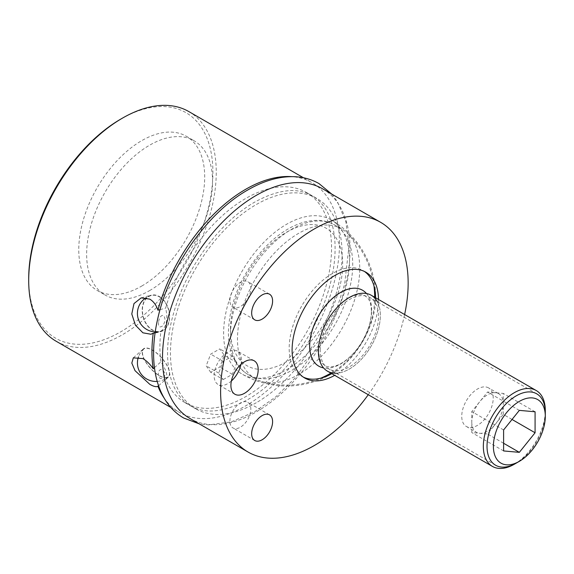 <?xml version="1.0" encoding="UTF-8"?>
<svg xmlns="http://www.w3.org/2000/svg" width="574" height="574" viewBox="0 0 574 574"><rect width="100%" height="100%" fill="white"/><g stroke="black" fill="none" stroke-linecap="round" stroke-linejoin="round"><path stroke-width="0.43" stroke-dasharray="2.87 2.15" d="M120.798 119.083A130.248 75.201 -60 0 1 212.904 172.265A130.248 75.201 -60 0 1 120.798 331.786A130.248 75.201 -60 0 1 28.7 278.612M141.735 286.053A89.042 51.409 120 0 0 199.903 207.587A89.042 51.409 120 0 0 186.256 136.239A89.042 51.409 120 0 0 141.735 140.644A89.042 51.409 120 0 0 83.56 219.11A89.042 51.409 120 0 0 97.214 290.466A89.042 51.409 120 0 0 141.735 286.053M188.781 111.55A132.616 76.564 -60 0 1 209.115 217.819A132.616 76.564 -60 0 1 122.477 334.685A132.616 76.564 -60 0 1 56.166 341.25M189.965 418.503A132.616 76.564 120 0 0 256.269 411.931A132.616 76.564 120 0 0 342.908 295.065A132.616 76.564 120 0 0 322.581 188.796M163.992 397.839A132.616 76.564 120 0 0 179.411 412.412A132.616 76.564 120 0 0 245.722 405.84A132.616 76.564 120 0 0 332.36 288.98A132.616 76.564 120 0 0 312.034 182.711A132.616 76.564 120 0 0 291.7 176.641M256.269 402.747A121.372 70.071 -60 0 1 195.591 408.76A121.372 70.071 -60 0 1 176.986 311.503A121.372 70.071 -60 0 1 256.269 204.552A121.372 70.071 120 0 1 316.956 198.539A121.372 70.071 120 0 1 335.56 295.797A121.372 70.071 120 0 1 256.269 402.747M306.408 192.448A121.372 70.071 120 0 1 325.013 289.705A121.372 70.071 120 0 1 245.722 396.656A121.372 70.071 -60 0 1 185.036 402.668A121.372 70.071 -60 0 1 165.649 379.45C168.182 376.537 166.611 370.675 160.935 361.857A121.372 70.071 -60 0 1 160.935 331.162C166.611 326.915 168.175 319.237 165.649 308.13A121.372 70.071 -60 0 1 245.722 198.461A121.372 70.071 120 0 1 306.408 192.448L316.956 198.539M158.56 385.735L168.433 377.039A18.827 7.684 48.4 0 1 159.393 375.812A18.827 7.684 48.4 0 1 145.394 361.52A18.827 7.684 48.4 0 1 143.45 348.863A18.827 7.684 48.4 0 1 152.497 350.09A18.827 7.684 48.4 0 1 166.496 364.382A18.827 7.684 48.4 0 1 168.433 377.039M160.053 309.63L165.649 308.13M155.102 332.726L160.935 331.162M159.393 296.564A18.827 13.31 75 0 1 169.674 315.628A18.827 13.31 75 0 1 160.813 331.593A18.827 13.31 75 0 1 152.497 330.244A18.827 13.31 75 0 1 142.216 311.18A18.827 13.31 75 0 1 151.07 295.215A18.827 13.31 75 0 1 159.393 296.564M154.456 367.604L160.935 361.857M142.854 355.392A18.504 7.555 48.4 0 1 143.665 349.1A18.504 7.555 48.4 0 1 157.147 353.577A18.504 7.555 48.4 0 1 169.029 370.503A18.504 7.555 48.4 0 1 168.225 376.795A18.504 7.555 48.4 0 1 154.743 372.318A18.504 7.555 48.4 0 1 142.854 355.392M158.654 375.834C157.85 372.598 158.603 370.431 160.921 369.355C164.516 370.955 165.628 373.617 164.264 377.34C161.215 379.306 159.342 378.804 158.654 375.834M158.618 321.555C159.529 317.286 161.086 315.226 163.289 315.363C165.685 318.032 165.513 321.512 162.765 325.802C159.4 328.141 158.015 326.728 158.618 321.555M151.156 295.531A18.504 13.087 75 0 0 142.854 305.849A18.504 13.087 -105 0 0 146.922 324.633A18.504 13.087 -105 0 0 160.734 331.284A18.504 13.087 -105 0 0 169.029 320.959A18.504 13.087 75 0 0 164.968 302.175A18.504 13.087 75 0 0 151.156 295.531A18.504 18.504 0 0 0 146.105 297.727M368.257 394.718A132.616 76.564 120 0 0 404.62 314.538M378.51 299.463A61.102 35.272 -60 0 1 335.309 375.001A61.102 35.272 -60 0 1 334.699 375.346M229.894 421.165A14.802 8.545 -60 0 1 236.359 406.27A14.802 8.545 -60 0 1 247.767 402.302A14.802 8.545 -60 0 1 250.831 409.083A14.802 8.545 -60 0 1 244.366 423.978A14.802 8.545 -60 0 1 232.965 427.939A14.802 8.545 -60 0 1 229.894 421.165M229.894 300.503A14.802 8.545 -60 0 1 236.359 285.608A14.802 8.545 -60 0 1 247.767 281.647A14.802 8.545 -60 0 1 250.831 288.421A14.802 8.545 -60 0 1 244.366 303.316A14.802 8.545 -60 0 1 232.965 307.284A14.802 8.545 -60 0 1 229.894 300.503M231.379 380.993A19.301 11.143 -60 0 1 218.156 384.558A19.301 11.143 -60 0 1 214.159 375.726A19.301 11.143 -60 0 1 222.583 356.303A19.301 11.143 -60 0 1 237.457 351.13A19.301 11.143 -60 0 1 241.453 359.963A19.301 11.143 -60 0 1 240.972 364.368M223.257 379.558L232.348 374.313L236.89 362.596L232.348 356.131L223.257 361.383L218.716 373.093L223.257 379.558L210.701 372.304L219.792 367.059L224.334 355.349L219.792 348.884L210.701 354.129L206.159 365.839L210.701 372.304M232.348 374.313L219.792 367.059M218.716 373.093L206.159 365.839M223.257 361.383L210.701 354.129M232.348 356.131L219.792 348.884M236.89 362.596L224.334 355.349M335.065 371.665A61.102 35.272 120 0 0 375.504 301.623A89.042 89.042 0 0 0 331.105 219.864A89.042 51.409 120 0 1 344.752 291.219A89.042 51.409 120 0 1 286.584 369.685A89.042 51.409 -60 0 1 242.063 374.09A89.042 89.042 0 0 0 335.065 371.665A61.102 35.272 120 0 1 332.382 373.308A61.102 35.272 -60 0 1 331.772 373.66M303.33 377.118A61.102 35.272 -60 0 1 301.831 376.336A61.102 35.272 -60 0 1 292.467 327.374A61.102 35.272 -60 0 1 332.382 273.533A61.102 35.272 120 0 1 362.933 270.512A61.102 35.272 120 0 1 364.361 271.416M375.504 301.623A61.102 35.272 120 0 0 375.583 297.777M331.105 219.864A89.042 51.409 120 0 0 286.584 224.276A89.042 51.409 -60 0 0 228.409 302.742A89.042 51.409 -60 0 0 242.063 374.09M149.606 290.602A89.042 51.409 120 0 0 207.774 212.136A89.042 51.409 120 0 0 194.127 140.781A89.042 51.409 120 0 0 149.606 145.193A89.042 51.409 120 0 0 91.431 223.659A89.042 51.409 120 0 0 105.078 295.007A89.042 51.409 120 0 0 149.606 290.602M341.831 229.062A86.437 49.902 -60 0 0 275.219 252.223A86.437 49.902 -60 0 0 237.485 339.212A86.437 49.902 120 0 0 255.387 378.783A86.437 49.902 120 0 0 261.823 381.523A86.437 49.902 120 0 0 325.881 351.338A86.437 49.902 120 0 0 359.733 268.632A86.437 49.902 -60 0 0 347.421 233.266A86.437 49.902 -60 0 0 341.831 229.062L334.821 225.022A86.437 49.902 120 0 0 268.216 248.176A86.437 49.902 120 0 0 230.483 335.166A86.437 49.902 120 0 0 248.384 374.736A86.437 49.902 120 0 0 314.997 351.582A86.437 49.902 120 0 0 352.723 264.592A86.437 49.902 120 0 0 334.821 225.022C326.599 220.811 319.445 218.608 304.435 222.023C289.188 226.343 274.838 236.165 261.385 251.498C240.341 276.747 229.349 303.668 228.402 332.267C228.387 343.668 230.734 353.462 235.448 361.663C238.741 367.26 243.053 371.622 248.384 374.736L255.387 378.783M362.553 290.25A43.811 25.292 -60 0 1 371.608 310.297A43.811 25.292 120 0 1 352.493 354.366A43.811 25.292 120 0 1 318.742 366.133M514.318 464.237A43.811 25.292 120 0 0 545.3 410.575M371.278 295.287A43.811 25.292 -60 0 1 380.354 315.348A43.811 25.292 -60 0 1 361.233 359.439A43.811 25.292 -60 0 1 327.467 371.17M366.492 293.536A43.811 25.292 -60 0 1 371.651 310.319A43.811 25.292 -60 0 1 355.328 351.266A43.811 25.292 -60 0 1 323.557 367.905M512.037 419.465L503.269 414.399L503.269 393.412L487.527 392.006L471.785 411.587L471.785 432.574L487.527 433.98L503.269 414.399M535.083 411.78L503.269 393.412M503.606 443.264L487.527 433.98M503.606 450.942L471.785 432.574M503.606 429.955L471.785 411.587M519.341 410.374L487.527 392.006M471.785 422.084A22.264 12.85 120 0 0 476.398 432.272A22.264 12.85 120 0 0 479.656 433.277A22.264 12.85 120 0 0 495.398 424.193A22.264 12.85 120 0 0 503.269 403.909A22.264 12.85 120 0 0 498.655 393.714A22.264 12.85 120 0 0 495.398 392.709A22.264 12.85 120 0 0 479.656 401.8A22.264 12.85 120 0 0 471.785 422.084M488.61 387.916A22.264 12.85 -60 0 0 471.455 393.879A22.264 12.85 -60 0 0 461.74 416.279A22.264 12.85 120 0 0 466.353 426.475A22.264 12.85 120 0 0 483.502 420.505A22.264 12.85 120 0 0 493.224 398.105A22.264 12.85 -60 0 0 488.61 387.916L498.655 393.714M377.419 301.845A43.811 25.292 -60 0 1 380.354 315.348A43.811 25.292 -60 0 1 336.213 373.215M320.235 350.054A41.206 23.792 -60 0 1 338.222 308.582A41.206 23.792 -60 0 1 369.979 297.547A41.206 23.792 -60 0 1 378.51 316.41A41.206 23.792 -60 0 1 360.522 357.875A41.206 23.792 -60 0 1 328.773 368.917A41.206 23.792 -60 0 1 320.235 350.054M517.798 462.17A41.206 23.792 120 0 0 545.3 412.706M230.483 329.368A79.334 45.805 120 0 0 286.584 361.756A79.334 45.805 120 0 0 342.678 264.592A79.334 45.805 120 0 0 286.584 232.205A79.334 45.805 120 0 0 230.483 329.368M170.844 407.461L179.411 412.412M185.036 402.668L195.591 408.76M150.912 334.24L160.813 331.593M133.304 357.86L143.45 348.863M143.665 349.1A18.504 18.504 0 0 0 138.47 356.849M157.211 381.416A18.504 18.504 0 0 0 168.225 376.795M190.647 405.904C205.399 414.414 224.463 412.29 247.839 399.547C277.945 382.542 308.188 345.118 323.298 305.612C332.425 281.784 336.256 259.922 334.786 240.011C333.58 226.156 330 215.078 324.03 206.769C320.629 202.034 316.626 198.339 312.019 195.691C297.26 187.181 278.196 189.305 254.827 202.048C224.721 219.053 194.478 256.478 179.368 295.983C170.241 319.804 166.41 341.673 167.881 361.584C169.079 375.439 172.666 386.517 178.636 394.826C182.037 399.561 186.041 403.257 190.647 405.904M331.815 194.134L337.39 201.618L345.864 221.679L349.049 245.722L344.665 284.051L335.575 312.557L322.057 340.475L295.639 377.455L275.821 396.828L254.827 411.651L231.229 421.897L208.47 424.911L199.2 423.834M155.224 331.901A18.504 18.504 0 0 0 160.734 331.284M141.168 297.87L151.07 295.215M303.467 177.761L312.034 182.711M269.536 414.873L247.767 402.302M254.734 440.509L232.965 427.939M269.536 294.211L247.767 281.647M254.734 319.847L232.965 307.284M254.203 360.795L237.457 351.13M234.902 394.23L218.156 384.558M304.758 378.029L301.831 376.336M365.86 272.198L362.933 270.512M186.256 136.239L194.127 140.781M97.214 290.466L105.078 295.007M373.983 285.938A88.095 88.095 0 0 0 347.421 233.266M261.823 381.523A88.095 88.095 0 0 0 320.723 378.187M330.868 373.136A88.095 88.095 0 0 0 374.679 297.253M371.407 311.381C371.328 320.636 368.372 330.466 362.531 340.87C357.444 350.183 347.543 361.003 337.727 365.107C332.03 367.267 327.761 367.432 324.927 365.602L322.186 363.191C319.991 360.616 318.807 356.239 318.635 350.054C318.721 340.805 321.677 330.976 327.51 320.565C332.604 311.259 342.506 300.439 352.321 296.327C358.018 294.175 362.28 294.01 365.121 295.832L367.862 298.25C370.051 300.826 371.235 305.203 371.407 311.381M466.353 426.475L476.398 432.272M536.769 393.843L369.979 297.547M495.563 465.213L328.773 368.917"/><path stroke-width="0.86" d="M170.844 407.461L56.166 341.25A132.616 76.564 -60 0 1 28.7 280.543L28.7 278.612A130.248 75.201 -60 0 1 120.798 119.091A130.248 75.201 -60 0 1 120.798 119.083L122.47 118.122A132.616 76.564 -60 0 1 188.781 111.55L303.467 177.761M28.7 280.543A132.616 76.564 -60 0 1 122.477 118.122L120.798 119.091M404.62 314.538A132.616 76.564 120 0 0 380.684 222.346A132.616 76.564 120 0 0 314.38 228.911A132.616 76.564 120 0 0 227.742 345.778A132.616 76.564 120 0 0 248.068 452.047A132.616 76.564 120 0 0 314.38 445.481A132.616 76.564 120 0 0 368.257 394.718M380.684 222.346L322.581 188.796A132.616 76.564 120 0 0 256.269 195.368A132.616 76.564 120 0 0 169.639 312.234A132.616 76.564 120 0 0 189.965 418.503L248.068 452.047M291.7 176.641A132.616 76.564 120 0 0 245.722 189.277A132.616 76.564 120 0 0 157.929 310.197C156.264 305.103 153.552 301.415 149.792 299.14L141.168 297.87L133.986 303.574L131.783 313.964L135.392 325.128L142.904 332.812L150.912 334.24L153.215 333.229A132.616 76.564 120 0 0 153.215 368.709C150.123 364.246 146.686 360.874 142.904 358.599L133.304 357.86L131.812 363.084L135.034 370.675L149.792 384.322C153.552 386.489 156.264 387.149 157.929 386.295A132.616 76.564 120 0 0 163.992 397.839M157.929 310.197L160.053 309.63M153.215 333.229L155.102 332.726M157.929 386.295L158.56 385.735M153.215 368.709L154.456 367.604M251.67 433.736A14.802 8.545 -60 0 1 258.128 418.841A14.802 8.545 -60 0 1 269.536 414.873A14.802 8.545 -60 0 1 272.6 421.646A14.802 8.545 -60 0 1 266.135 436.541A14.802 8.545 -60 0 1 254.734 440.509A14.802 8.545 -60 0 1 251.67 433.736M251.67 313.074A14.802 8.545 -60 0 1 258.128 298.179A14.802 8.545 -60 0 1 269.536 294.211A14.802 8.545 -60 0 1 272.6 300.991A14.802 8.545 -60 0 1 266.135 315.887A14.802 8.545 -60 0 1 254.734 319.847A14.802 8.545 -60 0 1 251.67 313.074M230.906 385.391A19.301 11.143 -60 0 1 239.329 365.968A19.301 11.143 -60 0 1 254.203 360.795A19.301 11.143 -60 0 1 258.2 369.634A19.301 11.143 -60 0 1 249.776 389.057A19.301 11.143 -60 0 1 234.902 394.23A19.301 11.143 -60 0 1 230.906 385.391M334.699 375.346A61.102 35.272 -60 0 1 304.758 378.029A61.102 35.272 -60 0 1 295.395 329.067A61.102 35.272 -60 0 1 335.309 275.226A61.102 35.272 -60 0 1 365.86 272.198A61.102 35.272 -60 0 1 378.51 299.463M240.972 364.368A19.301 11.143 -60 0 1 231.379 380.993M331.772 373.66A61.102 35.272 -60 0 1 303.33 377.118M375.583 297.777A61.102 35.272 120 0 0 364.361 271.416M318.721 366.126A43.811 25.292 120 0 0 318.742 366.133L318.721 366.126A43.811 25.292 120 0 1 309.644 346.065A43.811 25.292 -60 0 1 328.773 301.974A43.811 25.292 -60 0 1 362.531 290.236A43.811 25.292 -60 0 1 362.553 290.25M483.344 446.35A43.811 25.292 120 0 0 492.413 466.404A43.811 25.292 120 0 0 514.318 464.237L519.348 461.331A36.707 21.195 120 0 0 545.3 416.38L545.3 410.575A43.811 25.292 120 0 0 536.224 390.521A43.811 25.292 120 0 0 502.465 402.259A43.811 25.292 120 0 0 483.344 446.35M492.413 466.404L327.467 371.17A43.811 25.292 -60 0 1 318.398 351.116A43.811 25.292 -60 0 1 337.519 307.025A43.811 25.292 -60 0 1 371.278 295.287L536.224 390.521M323.557 367.905A43.811 25.292 -60 0 1 318.764 366.147A43.811 25.292 -60 0 1 309.695 346.093A43.811 25.292 -60 0 1 328.816 302.003A43.811 25.292 -60 0 1 362.581 290.265A43.811 25.292 -60 0 1 366.492 293.536M545.3 416.38A36.707 21.195 120 0 0 519.341 401.391A36.707 21.195 120 0 0 493.389 446.35A36.707 21.195 120 0 0 519.348 461.331M535.083 432.767L535.083 411.78L519.341 410.374L503.606 429.955L503.606 450.942L519.341 452.348L535.083 432.767L512.037 419.465M519.341 452.348L503.606 443.264M336.213 373.215A43.811 25.292 -60 0 1 318.398 351.116A43.811 25.292 -60 0 1 342.628 302.211A43.811 25.292 -60 0 1 377.419 301.845M545.3 412.706A41.206 23.792 120 0 0 536.769 393.843A41.206 23.792 120 0 0 505.012 404.878A41.206 23.792 120 0 0 487.025 446.35A41.206 23.792 120 0 0 495.563 465.213A41.206 23.792 120 0 0 517.798 462.17M138.47 356.849A18.504 18.504 0 0 0 157.211 381.416M199.2 423.834L183.658 418.008C176.232 413.682 170.098 407.669 165.276 399.978C157.864 387.931 153.983 373.229 153.617 355.873C153.373 343.718 154.837 330.94 158.001 317.544C169.581 266.58 207.35 212.71 247.839 189.944C263.99 180.623 279.56 176.204 294.555 176.692C303.495 177.072 311.639 179.375 319.001 183.587L331.815 194.134M146.105 297.727A18.504 18.504 0 0 0 155.224 331.901M374.679 297.253A88.095 88.095 0 0 0 373.983 285.938M320.723 378.187A88.095 88.095 0 0 0 330.868 373.136"/></g></svg>
